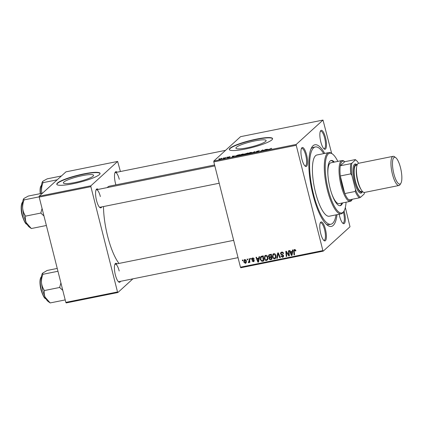 <?xml version="1.0" encoding="UTF-8"?>
<svg xmlns="http://www.w3.org/2000/svg" width="423" height="423" viewBox="0 0 423 423"><rect width="100%" height="100%" fill="white"/><g stroke="black" fill="none" stroke-linecap="round" stroke-linejoin="round"><path stroke-width="0.63" d="M254.81 140.901A15.588 2.522 -14.2 0 0 235.907 148.177A15.588 2.522 -14.2 0 0 247.228 147.801A15.588 2.522 -14.2 0 0 266.13 140.526A15.588 2.522 -14.2 0 0 254.81 140.901M256.37 139.125A22.308 3.611 -14.2 0 0 229.319 149.541A22.308 3.611 -14.2 0 0 245.52 149.007A22.308 3.611 -14.2 0 0 272.576 138.596A22.308 3.611 -14.2 0 0 256.37 139.125M272.592 138.739A22.308 3.611 -14.2 0 0 256.444 139.41A22.308 3.611 -14.2 0 0 229.372 149.679M325.514 137.644A9.666 2.765 -101.4 0 1 324.177 148.991A9.666 2.765 -101.4 0 1 320.814 141.927A9.666 2.765 -101.4 0 1 320.534 130.903A9.666 2.765 -101.4 0 1 325.514 137.644M323.775 148.632A8.925 2.554 78.6 0 0 324.23 148.674A8.925 2.554 78.6 0 0 324.637 137.951A8.925 2.554 78.6 0 0 320.703 131.178A8.925 2.554 78.6 0 0 320.301 131.394M344.052 210.982A9.666 2.765 -101.4 0 1 344.348 212.06A9.666 2.765 -101.4 0 1 343.005 223.407A9.666 2.765 -101.4 0 1 339.643 216.338A9.666 2.765 -101.4 0 1 339.183 214.228M342.604 223.043A8.925 2.554 78.6 0 0 343.058 223.085A8.925 2.554 78.6 0 0 343.465 212.362A8.925 2.554 78.6 0 0 343.391 212.076M325.43 229.282A9.666 2.765 -101.4 0 1 324.092 240.629A9.666 2.765 -101.4 0 1 320.729 233.559A9.666 2.765 -101.4 0 1 320.449 222.54A9.666 2.765 -101.4 0 1 325.43 229.282M323.685 240.264A8.925 2.554 78.6 0 0 324.145 240.312A8.925 2.554 78.6 0 0 324.552 229.583A8.925 2.554 78.6 0 0 320.618 222.815A8.925 2.554 78.6 0 0 320.216 223.032M306.601 154.866A9.666 2.765 -101.4 0 1 305.263 166.213A9.666 2.765 -101.4 0 1 301.9 159.148A9.666 2.765 -101.4 0 1 301.615 148.124A9.666 2.765 -101.4 0 1 306.601 154.866M304.856 165.853A8.925 2.554 78.6 0 0 305.316 165.895A8.925 2.554 78.6 0 0 305.723 155.172A8.925 2.554 78.6 0 0 301.789 148.399A8.925 2.554 78.6 0 0 301.388 148.616M101.694 206.916A9.666 2.765 -101.4 0 1 99.902 207.582A9.666 2.765 -101.4 0 1 96.539 200.518A9.666 2.765 -101.4 0 1 96.254 189.493A9.666 2.765 -101.4 0 1 98.168 189.419M99.495 207.222A8.925 2.554 78.6 0 0 99.95 207.265L219.209 183.238M120.523 281.327A9.666 2.765 -101.4 0 1 118.731 281.998A9.666 2.765 -101.4 0 1 115.368 274.934A9.666 2.765 -101.4 0 1 115.082 263.91A9.666 2.765 -101.4 0 1 116.997 263.83M118.324 281.639A8.925 2.554 78.6 0 0 118.784 281.681L238.043 257.655M115.897 184.867A9.666 2.765 -101.4 0 1 115.453 183.296A9.666 2.765 -101.4 0 1 115.172 172.272A9.666 2.765 -101.4 0 1 117.086 172.198M337.02 214.662A41.644 11.918 -101.4 0 1 327.481 225.263A41.644 11.918 -101.4 0 1 312.994 194.823A41.644 11.918 -101.4 0 1 311.783 147.347A41.644 11.918 -101.4 0 1 324.684 153.427M326.281 224.253A39.413 11.284 78.6 0 0 328.808 224.661L330.908 224.238A39.413 11.284 78.6 0 0 336.036 214.863M214.593 164.986L109.536 186.146A41.644 11.918 78.6 0 0 107.231 187.595M103.482 206.556A41.644 11.918 78.6 0 0 107.632 236.193A41.644 11.918 78.6 0 0 118.985 263.434M82.279 175.656A15.588 2.522 -14.2 0 0 63.376 182.932A15.588 2.522 -14.2 0 0 74.697 182.556A15.588 2.522 -14.2 0 0 93.599 175.286A15.588 2.522 -14.2 0 0 82.279 175.656M83.839 173.885A22.308 3.611 -14.2 0 0 56.788 184.296A22.308 3.611 -14.2 0 0 72.989 183.762A22.308 3.611 -14.2 0 0 100.045 173.351A22.308 3.611 -14.2 0 0 83.839 173.885M100.061 173.499A22.308 3.611 -14.2 0 0 83.913 174.17A22.308 3.611 -14.2 0 0 56.841 184.433M213.816 161.909L213.816 161.036L296.237 144.428L296.237 145.306L213.816 161.909L240.454 267.199L322.881 250.596L323.241 251.14L350.006 226.776L345.342 207.471M323.241 251.14L240.819 267.748L240.454 267.199M296.237 144.428L323.003 120.063L331.664 153.417M239.497 155.511L239.423 155.23L242.294 154.131C243.362 153.951 243.743 154.009 243.426 154.295L240.55 155.405C239.444 155.585 239.069 155.532 239.423 155.23L239.312 155.421M234.649 155.928L231.989 157.118L232.587 156.098L234.68 156.05M271.164 148.314L271.725 148.484L270.984 148.457L268.082 149.848L271.191 148.42M271.376 148.563L270.984 148.457M256.063 152.01L257.797 151.698L256.364 151.561L258.268 150.916C259.278 150.72 259.643 150.747 259.352 151L256.883 151.45L258.31 151.587L255.577 152.095L256.095 151.984L256.084 152.259M258.083 151.73L258.014 151.45L258.31 151.587M250.881 153.311L254.932 151.598L254.413 152.597L253.9 152.703L254.345 151.841L250.881 153.311M247.624 153.872L247.555 153.591L250.421 152.497C251.495 152.317 251.87 152.37 251.553 152.655L248.676 153.766C247.571 153.951 247.201 153.893 247.555 153.591L247.439 153.782M218.702 159.027L219.505 158.736L218.702 159.027M213.816 161.036L240.581 136.666L323.003 120.063M244.288 154.146L248.021 152.989L245.927 154.31L244.018 154.681L243.632 154.554L244.616 154.136L244.261 154.025L244.637 154.215M244.018 154.681L243.669 154.691M268.113 149.187L265.454 150.376L266.051 149.356L268.145 149.308M263.735 150.371L265.544 149.456L263.444 150.778L262.905 150.889L262.583 150.191L260.314 151.413L262.403 150.091L262.942 149.985L263.275 150.678L263.783 150.567M229.361 156.737L230.244 156.79L228.409 157.107L229.435 157.213L227.23 157.642L228.906 157.335L227.891 157.224L229.377 156.817M229.721 156.912L229.218 156.848M227.754 157.525L228.267 157.631M237.626 155.104L239.889 154.628L237.8 155.944L235.971 156.304L235.394 156.061L237.652 155.204M219.32 159.365L221.425 158.334L222.265 158.424L219.193 159.307M223.397 158.08L224.206 157.79L223.397 158.08M225.031 157.879L226.173 157.393L224.65 158.35L223.111 158.646L225.078 158.08M226.828 157.388L227.632 157.097L226.828 157.388M250.522 258.442L251.029 258.342L251.103 259.072L250.58 259.177L250.522 258.442M247.09 259.135L247.598 259.035L247.672 259.764L247.154 259.87L247.09 259.135M265.655 255.328C266.834 255.307 267.574 255.915 267.875 257.142L267.764 259.479L266.506 260.526C265.29 260.542 264.539 259.918 264.253 258.649L264.867 255.73L265.655 255.328M258.992 256.74L259.542 256.629L258.527 262.064L257.908 262.191L255.978 257.343L256.491 257.242L256.999 258.564L258.733 258.215L258.992 256.74M269.456 254.63L271.413 254.234L271.846 259.384L269.895 259.685L268.938 258.696L269.303 257.343L268.441 256.46L268.838 254.937L269.456 254.63M269.229 257.411L269.752 256.935M277.678 252.975L278.329 252.843L280.333 257.67L279.82 257.776L278.101 253.636L277.351 258.273L276.801 258.384L277.678 252.975M295.217 249.575L294.212 251.172L294.514 254.815L294.001 254.916L293.684 251.146L294.033 249.75L294.524 249.512L295.804 250.405L295.873 250.871L295.381 251.04L295.317 250.596L294.376 250.231L295.138 249.544M288.423 250.807L288.941 250.707L289.364 255.852L288.83 255.963L286.36 252.018L286.746 256.38L286.234 256.481L285.8 251.336L286.334 251.23L288.814 255.164L288.423 250.807M296.237 145.306L322.881 250.596M292.457 249.998L293.007 249.887L291.997 255.323L291.373 255.45L289.443 250.601L289.956 250.501L290.464 251.822L292.198 251.474L292.457 249.998M282.432 256.703L283.093 255.825L280.465 253.879L280.851 252.483L281.628 252.108C282.67 251.96 283.315 252.42 283.569 253.488L283.077 253.652L282.76 252.943L281.744 252.695L281.189 252.954L280.962 253.731L282.744 254.72L283.595 255.693L283.278 256.951L282.559 257.29L280.74 256.026L281.237 255.873L282.432 256.703L283.632 255.83M273.781 253.689C274.961 253.673 275.701 254.276 276.008 255.503L275.891 257.845L274.633 258.887C273.417 258.908 272.666 258.279 272.38 257.01L272.994 254.091L273.781 253.689M253.324 257.924L252.282 259.082L254.175 260.499L253.911 261.488L253.372 261.742L251.939 260.875L252.431 260.711L253.282 261.287L253.562 260.399L252.208 259.828L251.785 259.225L252.071 258.236L252.721 257.935L254.26 258.982L253.768 259.151L252.811 258.39L252.436 258.564L253.16 257.903M253.282 261.287L254.107 260.298M261.837 256.164L263.286 255.873L263.719 261.017L261.858 261.324L260.282 259.569C259.928 258.305 260.198 257.263 261.081 256.444L261.837 256.164M244.785 259.532L246.36 260.732L245.953 263.058L245.335 263.36L243.77 262.086L244.193 259.844L244.785 259.532M248.655 262.08L249.158 260.24L249.052 258.739L249.565 258.638L249.882 262.376L249.364 262.482L249.306 261.71L248.687 262.688L248.306 262.625L248.37 262.017L249.766 261.023M242.395 260.082L242.902 259.981L242.976 260.711L242.453 260.817L242.395 260.082M39.186 197.092L39.186 196.214L90.876 185.803L90.876 186.675L39.186 197.092L65.829 302.382L117.52 291.965L117.88 292.515L132.901 278.836M117.88 292.515L66.189 302.926L65.829 302.382M90.876 185.803L117.642 161.433L120.418 171.526M117.642 161.433L65.951 171.844L39.186 196.214M90.876 186.675L117.52 291.965M100.357 196.542A8.925 2.554 78.6 0 0 96.428 189.768A8.925 2.554 78.6 0 0 96.021 189.985M119.191 270.958A8.925 2.554 78.6 0 0 115.257 264.185A8.925 2.554 78.6 0 0 114.855 264.401M119.275 179.32A8.925 2.554 78.6 0 0 115.342 172.547A8.925 2.554 78.6 0 0 114.94 172.764M323.701 153.623A39.413 11.284 78.6 0 0 315.341 146.966L313.242 147.389A39.413 11.284 78.6 0 0 311.074 148.743M289.332 255.497L288.83 255.963M286.667 251.738L286.36 252.018M286.72 256.037L286.234 256.481M289.274 254.746L288.814 255.164M292.092 254.794L291.373 255.45M292.097 254.783L291.981 254.493M291.019 252.082L290.881 251.738M292.816 250.913L292.198 251.474M292.711 251.468L291.405 251.733L290.68 252.394L291.616 254.826L292.066 252.113L290.68 252.394M292.7 251.537L292.066 252.113M292.182 254.313L291.616 254.826M295.846 250.612L295.381 251.04M295.74 250.21L295.317 250.596M294.487 254.477L294.001 254.916M294.191 250.68L293.684 251.146M294.392 250.215L294.477 249.522M283.505 253.266L283.077 253.652M283.452 253.118L283.04 253.493M283.161 252.579L282.76 252.943M282.405 252.097L281.744 252.695M282.31 252.082L281.189 252.954M283.558 256.555L282.559 257.29M283.283 256.634L282.643 256.645M283.51 255.45L283.093 255.825M283.22 255.032L282.791 255.423M280.935 253.451L280.465 253.879M281.147 252.996L281.279 252.214M280.227 257.406L279.82 257.776M278.503 253.266L278.101 253.636M277.425 257.813L276.801 258.384M278.202 253.541L278.318 252.843M275.754 258.099L274.633 258.887M275.357 258.231L274.728 258.231M272.83 256.602L272.38 257.01M272.988 255.09L273.39 253.821M274.511 253.715L273.364 254.556L272.904 256.962L274.501 258.305L276.145 256.824M274.405 253.689L273.364 254.556M276.119 256.883L275.394 257.544L275.489 255.582L273.893 254.281M275.912 255.201L275.489 255.582M275.045 258.025L275.394 257.544M271.804 258.876L270.62 259.029L269.895 259.685M269.403 258.273L268.938 258.696M269.663 258.035L270.027 256.687M268.917 256.026L268.441 256.46M269.113 255.524L269.266 254.683M270.223 254.598L269.181 255.46L268.949 256.375L270.017 256.893L271.095 256.676L270.947 254.942L269.504 255.259L270.72 254.472L269.996 255.132M271.418 254.334L270.72 254.472M271.619 256.671L270.265 257.158M271.28 258.881L271.143 257.279L269.546 257.819L269.44 258.569L270.408 259.061L271.767 258.442M271.629 256.835L271.143 257.279M270.345 257.078L269.546 257.819M271.582 256.238L271.095 256.676M271.434 254.498L270.947 254.942M254.197 258.76L253.768 259.151M254.175 261.065L253.372 261.742M254.096 261.086L253.604 261.107M253.948 260.05L253.562 260.399M252.61 259.463L252.208 259.828M252.298 258.754L251.785 259.225M252.494 258.506L252.531 257.982M258.627 261.536L257.908 262.191M258.627 261.525L258.516 261.24M257.554 258.823L257.417 258.479M259.352 257.655L258.733 258.215M259.246 258.21L257.94 258.474L257.216 259.135L258.152 261.567L258.601 258.855L257.216 259.135M259.236 258.279L258.601 258.855M258.717 261.054L258.152 261.567M263.677 260.515L262.583 260.668L261.858 261.324M260.727 259.162L260.282 259.569M260.896 257.538L261.255 256.349M263.291 255.968L261.197 257.115L260.795 259.5L261.752 260.716L263.154 260.52L262.82 256.576L261.197 257.115M263.64 260.076L263.154 260.52M263.307 256.137L262.82 256.576M262.889 256.052L262.165 256.708M267.627 259.738L266.506 260.526M267.225 259.865L266.601 259.87M264.703 258.242L264.253 258.649M264.861 256.724L265.263 255.46M266.384 255.349L265.237 256.195L264.777 258.601L266.374 259.939L268.018 258.464M266.273 255.323L265.237 256.195M267.992 258.522L267.267 259.177L267.362 257.221L265.766 255.915M267.785 256.835L267.362 257.221M266.918 259.664L267.267 259.177M246.255 262.651L245.335 263.36M246.059 262.704L245.604 262.709M244.219 261.678L243.77 262.086M244.394 260.399L244.616 259.579M245.372 259.553L244.277 261.985L245.245 262.905L246.466 261.89M245.245 262.905L245.869 260.891L244.896 259.986L244.584 260.15L245.308 259.489M246.292 260.499L245.869 260.891M247.64 259.426L247.154 259.87M249.85 262.038L249.364 262.482M249.787 261.271L249.306 261.71M249.411 262.027L248.306 262.625M251.066 258.739L250.58 259.177M242.939 260.372L242.453 260.817M245.684 154.358L246.308 153.845L244.156 154.659M244.811 154.532L245.657 154.258M244.145 154.448L244.785 154.432M246.604 153.882L247.259 153.248L244.78 154.173M245.499 154.009L246.551 153.692M244.764 153.93L245.477 153.909M250.046 153.396L251.125 152.629L251.193 152.904M251.103 152.957L250.236 152.634L248.047 153.501L248.026 153.866M248.867 153.723L250.019 153.29M248.047 153.501L248.846 153.628M254.498 152.439L254.345 151.841M266.178 149.874L266.051 149.356M266.638 149.853L267.69 149.377L266.305 149.657L265.972 150.17L266.67 149.98M263.159 150.837L262.942 149.985M232.713 156.616L232.587 156.098M233.173 156.595L234.226 156.119L232.835 156.399L232.507 156.912L233.205 156.721M237.552 155.997L239.132 154.887L238.445 154.918M236.198 156.267L237.53 155.897M235.897 155.965L236.171 156.156L235.897 155.965L238.477 155.019M241.919 155.035L242.992 154.263L243.066 154.543M242.971 154.596L242.109 154.273L239.92 155.141L239.899 155.505M240.74 155.363L241.893 154.929M239.92 155.141L240.713 155.267M219.78 159.069L221.747 158.54L219.78 159.069L220.23 159.249M221.795 158.725L221.308 158.44M334.36 162.099A23.054 6.599 78.6 0 0 331.146 160.47A23.054 6.599 78.6 0 0 330.088 188.172A23.054 6.599 78.6 0 0 340.251 205.668A23.054 6.599 78.6 0 0 342.582 202.924M339.891 205.705A23.054 6.599 78.6 0 0 341.884 203.061M337.834 161.396A30.488 8.73 78.6 0 0 332.504 154.03A30.488 8.73 78.6 0 0 328.28 189.821A30.488 8.73 78.6 0 0 343.999 211.077A30.488 8.73 78.6 0 0 346.056 202.22M343.999 211.077L343.502 211.902A31.233 8.941 -101.4 0 1 341.165 213.827A31.233 8.941 -101.4 0 1 327.402 190.123A31.233 8.941 -101.4 0 1 328.83 152.592A31.233 8.941 -101.4 0 1 331.727 153.464L332.504 154.03M328.83 152.592L316.954 154.982A31.233 8.941 78.6 0 0 315.526 192.518A31.233 8.941 78.6 0 0 329.29 216.222L341.165 213.827M315.341 146.966A39.413 11.284 78.6 0 0 313.538 194.326A39.413 11.284 78.6 0 0 330.908 224.238M350.794 163.669L351.92 163.141A19.336 5.536 78.6 0 0 351.91 175.402L350.783 173.858A20.077 5.748 -101.4 0 1 350.794 163.669L340.314 165.779A20.077 5.748 78.6 0 1 342.011 161.607A20.077 5.748 78.6 0 1 344.771 161.692A20.077 5.748 78.6 0 1 344.787 161.708L340.314 165.779A20.077 5.748 78.6 0 0 340.304 175.968L344.761 193.57A20.077 5.748 78.6 0 0 348.954 199.931A20.077 5.748 78.6 0 0 351.73 200.026A20.077 5.748 78.6 0 0 352.338 199.265L351.841 200.09A20.822 5.959 -101.4 0 1 351.212 200.877A20.822 5.959 -101.4 0 1 350.286 201.369L339.109 203.622A20.822 5.959 -101.4 0 1 331.748 193.776M327.91 174.725A20.822 5.959 -101.4 0 1 330.886 162.797L342.059 160.544A20.822 5.959 -101.4 0 1 343.994 161.126L344.771 161.692M333.662 162.236A23.054 6.599 78.6 0 0 330.802 160.571M23.625 198.884A14.969 4.283 -101.4 0 0 23.566 198.979A14.969 4.283 -101.4 0 0 22.678 208.439A14.969 4.283 78.6 0 0 24 216.042A14.969 4.283 78.6 0 0 26.3 222.757C25.375 220.563 25.147 218.353 25.613 216.116C24.016 213.864 23.038 211.304 22.678 208.439C22.493 205.573 22.964 202.723 24.09 199.889L23.656 198.831L24.016 198.413L28.293 196.061L42.501 193.2M39.186 196.843L24.09 199.889M42.073 208.491L40.82 213.055L25.613 216.116M40.82 213.055L43.96 215.957M31.334 228.526L26.3 222.757A14.969 4.283 78.6 0 0 29.208 226.987L31.334 228.526L46.371 225.496M41.951 193.311L41.591 191.217A14.969 4.283 78.6 0 0 41.84 193.332M57.211 179.801L43.009 182.667L42.57 181.61L42.935 181.192L47.207 178.839L61.414 175.979M42.543 181.663A14.969 4.283 -101.4 0 0 42.48 181.758A14.969 4.283 -101.4 0 0 41.591 191.217C41.406 188.351 41.877 185.501 43.009 182.667M60.901 282.908L59.648 287.471L62.789 290.368M57.242 268.436L47.122 270.477L42.485 273.247L42.919 274.3L57.956 271.27M59.648 287.471L44.441 290.532C42.845 288.28 41.866 285.721 41.507 282.855C41.322 279.989 41.792 277.139 42.919 274.3M65.205 299.907L50.168 302.937L45.129 297.173C44.209 294.979 43.976 292.764 44.441 290.532M42.453 273.3A14.969 4.283 78.6 0 0 42.395 273.395A14.969 4.283 78.6 0 0 41.507 282.855A14.969 4.283 78.6 0 0 45.129 297.173A14.969 4.283 78.6 0 0 48.037 301.398L50.168 302.937M350.286 201.369A20.822 5.959 -101.4 0 1 340.7 183.862A20.822 5.959 -101.4 0 1 341.134 161.041A20.822 5.959 -101.4 0 1 342.059 160.544M350.783 173.858L340.304 175.968A20.077 5.748 78.6 0 0 344.761 193.57L355.235 191.46L355.51 189.631A19.336 5.536 78.6 0 0 360.56 197.287L364.177 193.993A19.336 5.536 78.6 0 0 364.452 192.449M360.56 197.287L359.434 197.816A20.077 5.748 -101.4 0 1 355.235 191.46M348.954 199.931L359.434 197.816M358.577 163.289A19.336 5.536 78.6 0 0 356.023 160.153A19.336 5.536 78.6 0 0 355.537 159.846L351.92 163.141M355.537 159.846L355.267 159.598L355.537 159.846M344.787 161.708L355.267 159.598L356.023 160.153M351.91 175.402L355.51 189.631M400.491 167.656A13.684 3.918 78.6 0 0 395.732 157.652A13.684 3.918 78.6 0 0 393.839 173.716A13.684 3.918 78.6 0 0 400.893 183.254A13.684 3.918 78.6 0 0 400.491 167.656M400.893 183.254L400.095 184.576A14.874 4.256 -101.4 0 1 398.984 185.491A14.874 4.256 -101.4 0 1 392.428 174.202A14.874 4.256 -101.4 0 1 393.11 156.33A14.874 4.256 -101.4 0 1 394.49 156.748L395.732 157.652M357.16 164.891A14.128 4.045 78.6 0 0 355.309 181.552A14.128 4.045 78.6 0 0 362.522 191.519L362.099 192.227A14.874 4.256 -101.4 0 1 354.432 181.858A14.874 4.256 -101.4 0 1 356.494 164.399L357.16 164.891M362.363 191.349L361.39 191.55A13.388 3.833 -101.4 0 1 355.489 181.388A13.388 3.833 -101.4 0 1 356.103 165.303L357.075 165.107M398.984 185.491L364.478 192.444A14.874 4.256 -101.4 0 1 357.921 181.155A14.874 4.256 -101.4 0 1 358.604 163.283L393.11 156.33M288.068 253.874L287.688 254.218M287.233 252.605L286.868 252.938M289.168 253.499L288.671 253.953M292.399 253.15L291.764 253.726M282.337 254.572L281.781 255.08M279.021 254.519L278.598 254.905M271.317 258.976L270.593 259.632M271.043 256.787L270.318 257.448M253.493 259.764L253.065 260.161M258.934 259.891L258.3 260.468M263.222 260.605L262.498 261.266M249.66 259.78L249.158 260.24M254.313 152.618L254.186 152.111M22.625 202.485A11.157 3.194 78.6 0 0 22.551 215.677A11.157 3.194 78.6 0 0 26.982 224.116M22.239 215.661A10.707 3.067 -101.4 0 1 22.086 203.23M41.539 185.263A11.157 3.194 78.6 0 0 40.566 193.586M41.544 185.221L40.291 187.632L40.259 193.649A10.707 3.067 -101.4 0 1 40.999 186.009M41.454 276.901A11.157 3.194 78.6 0 0 41.38 290.093A11.157 3.194 78.6 0 0 45.811 298.532M41.073 290.078A10.707 3.067 -101.4 0 1 40.915 277.647M361.052 189.472A13.388 3.833 -101.4 0 1 357.588 180.965A13.388 3.833 -101.4 0 1 356.594 167.344M253.541 261.16L254.265 260.505M23.064 202.273C21.758 201.248 20.029 207.778 22.229 215.688C24.423 222.255 26.173 225.073 27.469 224.142M214.826 165.916L96.428 189.768M115.342 172.547L225.554 150.345M115.257 264.185L233.66 240.333M46.297 298.559C45.002 299.484 43.257 296.666 41.057 290.104C40.011 285.758 39.725 282.13 40.211 279.228C41.168 276.129 41.195 277.292 41.893 276.69"/></g></svg>
